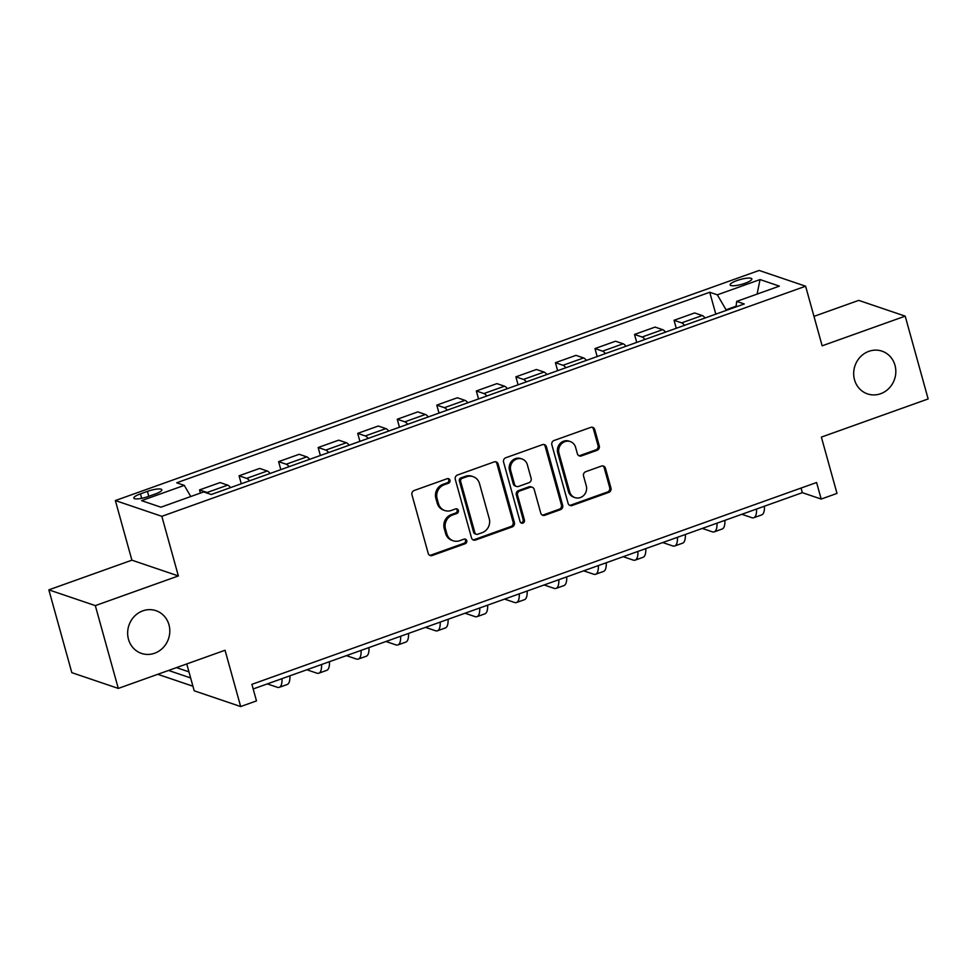 <?xml version="1.0" encoding="UTF-8"?>
<svg xmlns="http://www.w3.org/2000/svg" width="977" height="977" viewBox="0 0 977 977"><rect width="100%" height="100%" fill="white"/><g stroke="black" fill="none" stroke-linecap="round" stroke-linejoin="round"><path stroke-width="1.47" d="M449.982 480.208A2.418 2.247 108.7 0 0 447.173 478.706L414.187 490.491A3.456 3.212 108.7 0 0 411.976 494.863L428.207 553.373A3.456 3.212 108.7 0 0 432.213 555.51L465.211 543.725A2.418 2.247 108.7 0 0 465.357 539.157A2.418 2.247 108.7 0 0 463.941 539.17L459.678 540.696A11.077 10.258 108.7 0 1 453.23 540.782A11.077 10.258 108.7 0 1 446.855 533.845L445.5 528.972A11.077 10.258 108.7 0 1 452.559 515.013L456.821 513.487A2.418 2.247 108.7 0 0 456.967 508.919A2.418 2.247 108.7 0 0 455.563 508.932L451.289 510.458A11.077 10.258 108.7 0 1 444.853 510.544A11.077 10.258 108.7 0 1 438.465 503.607L437.122 498.734A11.077 10.258 108.7 0 1 444.169 484.775L448.443 483.249A2.418 2.247 108.7 0 0 449.982 480.208M444.853 510.544L443.595 510.116A11.077 10.258 108.7 0 1 437.22 503.192L435.864 498.307A11.077 10.258 108.7 0 1 442.911 484.36L447.185 482.833A2.418 2.247 108.7 0 0 447.93 478.571M429.599 555.254A3.456 3.212 108.7 0 0 430.955 555.083L463.953 543.297A2.418 2.247 108.7 0 0 464.698 539.035M453.23 540.782L451.972 540.354A11.077 10.258 108.7 0 1 445.597 533.418L444.242 528.545A11.077 10.258 108.7 0 1 451.301 514.586L455.563 513.059A2.418 2.247 108.7 0 0 456.308 508.809M854.509 379.76A22.569 20.908 108.7 0 0 867.503 393.89A22.569 20.908 108.7 0 0 889.143 388.162A22.569 20.908 108.7 0 0 894.993 365.288A22.569 20.908 108.7 0 0 881.999 351.158A22.569 20.908 108.7 0 0 860.358 356.886A22.569 20.908 108.7 0 0 854.509 379.76M128.476 639.276A22.569 20.908 108.7 0 0 141.47 653.405A22.569 20.908 108.7 0 0 163.11 647.678A22.569 20.908 108.7 0 0 168.972 624.804A22.569 20.908 108.7 0 0 155.966 610.674A22.569 20.908 108.7 0 0 134.338 616.389A22.569 20.908 108.7 0 0 128.476 639.276M736.976 280.558A11.284 2.516 -15.5 0 0 730.112 284.93A11.284 2.516 -15.5 0 0 745.011 283.281A11.284 2.516 -15.5 0 0 751.863 278.909A11.284 2.516 -15.5 0 0 736.976 280.558M597.069 450.312A3.456 3.212 108.7 0 0 599.28 445.952L594.724 429.538A3.456 3.212 108.7 0 0 590.719 427.401L554.069 440.493A3.456 3.212 108.7 0 0 551.871 444.853L568.101 503.375A3.456 3.212 108.7 0 0 572.107 505.512L608.744 492.42A3.456 3.212 108.7 0 0 610.955 488.06L605.447 468.227A3.456 3.212 108.7 0 0 601.441 466.078L585.76 471.683A3.456 3.212 108.7 0 0 583.562 476.043L586.285 485.887A9.257 8.573 108.7 0 1 583.88 495.266A9.257 8.573 108.7 0 1 575.001 497.623A9.257 8.573 108.7 0 1 569.676 491.822L558.991 453.304A9.257 8.573 108.7 0 1 561.396 443.912A9.257 8.573 108.7 0 1 570.275 441.567A9.257 8.573 108.7 0 1 575.6 447.356L577.383 453.78A3.456 3.212 108.7 0 0 581.388 455.917L597.069 450.312L595.811 449.884A3.456 3.212 108.7 0 0 598.022 445.524L593.466 429.111A3.456 3.212 108.7 0 0 592.074 427.23M95.319 605.618L178.364 575.942L131.895 560.175L48.85 589.852L95.319 605.618L118.29 688.419L225.052 650.255L240.672 706.554L256.487 700.9L251.895 684.34L816.589 482.504L821.181 499.064L836.996 493.409L821.376 437.11L928.15 398.946L905.191 316.145L858.71 300.379L813.975 316.365M178.364 575.942L161.84 516.32L805.61 286.212L822.145 345.821L905.191 316.145M498.148 464.063A3.456 3.212 108.7 0 0 494.142 461.913L457.505 475.017A3.456 3.212 108.7 0 0 455.294 479.377L471.525 537.887A3.456 3.212 108.7 0 0 475.53 540.037L512.18 526.933A3.456 3.212 108.7 0 0 514.378 522.573L498.148 464.063L496.89 463.635A3.456 3.212 108.7 0 0 495.51 461.742M505.793 457.749L542.43 444.657A3.456 3.212 108.7 0 1 546.436 446.794L562.667 505.317A3.456 3.212 108.7 0 1 560.456 509.676L544.775 515.282A3.456 3.212 108.7 0 1 540.769 513.133L534.187 489.404A3.456 3.212 108.7 0 0 530.181 487.267L519.788 490.979A3.456 3.212 108.7 0 0 517.578 495.351L524.429 520.057A2.418 2.247 108.7 0 1 521.474 523.122A2.418 2.247 108.7 0 1 520.082 521.608L503.582 462.109A3.456 3.212 108.7 0 1 505.793 457.749M118.29 688.419L71.809 672.652L48.85 589.852M148.248 496.499L155.196 494.02A10.93 2.43 -15.5 0 0 161.84 489.77A10.93 2.43 -15.5 0 0 147.417 491.37L140.456 493.861A10.93 2.43 -15.5 0 0 133.812 498.099A10.93 2.43 -15.5 0 0 148.248 496.499M161.84 516.32L115.359 500.554L759.141 270.446L805.61 286.212M715.811 314.154L709.742 292.257L176.69 482.785L184.287 485.374L141.58 500.639L160.924 507.197L203.631 491.932L211.227 494.509L744.279 303.969L736.682 301.392L736.035 306.925M709.742 292.257L717.338 294.834L760.045 279.569L779.39 286.127L736.682 301.392M186.754 663.945L194.191 690.788L240.672 706.554M131.895 560.175L115.359 500.554M253.177 688.956L802.337 492.664L821.181 499.064M736.121 306.18L726.045 309.782L726.216 310.43M801.055 488.048L802.337 492.664M184.287 485.374L190.771 496.524M200.407 493.08L199.528 489.917L207.124 492.493A14.105 4.274 70.3 0 1 208.919 493.727M230.56 487.596A14.105 4.274 70.3 0 0 227.69 485.142L220.094 482.565L199.528 489.917M241.282 483.762L239.072 475.787L246.668 478.364A14.105 4.274 70.3 0 1 249.538 480.818M270.104 473.466A14.105 4.274 70.3 0 0 267.234 471.012L259.638 468.435L239.072 475.787M280.826 469.632L278.616 461.645L286.212 464.222A14.105 4.274 70.3 0 1 289.082 466.676M309.648 459.324A14.105 4.274 70.3 0 0 306.778 456.87L299.182 454.293L278.616 461.645M320.371 455.502L318.16 447.515L325.756 450.092A14.105 4.274 70.3 0 1 328.626 452.546M349.192 445.194A14.105 4.274 70.3 0 0 346.322 442.74L338.726 440.163L318.16 447.515M359.915 441.36L357.704 433.373L365.3 435.95A14.105 4.274 70.3 0 1 368.17 438.404M388.736 431.065A14.105 4.274 70.3 0 0 385.866 428.61L378.27 426.033L357.704 433.373M399.459 427.23L397.248 419.243L404.844 421.82A14.105 4.274 70.3 0 1 407.714 424.274M428.28 416.923A14.105 4.274 70.3 0 0 425.41 414.468L417.814 411.891L397.248 419.243M439.003 413.088L436.792 405.113L444.388 407.69A14.105 4.274 70.3 0 1 447.258 410.145M467.824 402.793A14.105 4.274 70.3 0 0 464.954 400.338L457.358 397.761L436.792 405.113M478.547 398.958L476.336 390.971L483.933 393.548A14.105 4.274 70.3 0 1 486.802 396.003M507.368 388.651A14.105 4.274 70.3 0 0 504.498 386.196L496.902 383.619L476.336 390.971M518.091 384.828L515.88 376.841L523.477 379.418A14.105 4.274 70.3 0 1 526.347 381.873M546.912 374.521A14.105 4.274 70.3 0 0 544.042 372.066L536.446 369.489L515.88 376.841M557.635 370.686L555.424 362.699L563.021 365.288A14.105 4.274 70.3 0 1 565.891 367.743M586.456 360.391A14.105 4.274 70.3 0 0 583.587 357.936L575.99 355.359L555.424 362.699M597.179 356.556L594.969 348.569L602.565 351.146A14.105 4.274 70.3 0 1 605.435 353.601M626.001 346.249A14.105 4.274 70.3 0 0 623.131 343.794L615.534 341.217L594.969 348.569M636.723 342.414L634.513 334.439L642.109 337.016A14.105 4.274 70.3 0 1 644.979 339.471M665.545 332.119A14.105 4.274 70.3 0 0 662.675 329.664L655.078 327.087L634.513 334.439M676.267 328.284L674.057 320.297L681.653 322.874A14.105 4.274 70.3 0 1 684.523 325.329M705.089 317.989A14.105 4.274 70.3 0 0 702.219 315.534L694.623 312.945L674.057 320.297M726.045 309.782L717.338 294.834M760.045 279.569L757.102 294.101M472.917 539.768A3.456 3.212 108.7 0 0 474.272 539.609L510.922 526.505A3.456 3.212 108.7 0 0 513.12 522.145L496.89 463.635M462.182 478.339A2.418 2.247 108.7 0 0 460.643 481.392L474.883 532.758A2.418 2.247 108.7 0 0 477.692 534.26L482.186 532.648A11.077 10.258 108.7 0 0 489.245 518.689L479.499 483.591A11.077 10.258 108.7 0 0 473.124 476.654A11.077 10.258 108.7 0 0 466.688 476.739L462.182 478.339L460.924 477.912A2.418 2.247 108.7 0 0 459.385 480.965L460.643 481.392M476.275 534.272L475.017 533.845A2.418 2.247 108.7 0 1 473.625 532.331L459.385 480.965M473.124 476.654L471.867 476.226A11.077 10.258 108.7 0 0 465.431 476.312L466.688 476.739M460.924 477.912L465.431 476.312M542.162 515.026A3.456 3.212 108.7 0 0 543.53 514.855L559.21 509.249A3.456 3.212 108.7 0 0 561.409 504.889L545.178 446.367A3.456 3.212 108.7 0 0 543.786 444.486M532.196 487.242L530.938 486.815A3.456 3.212 108.7 0 0 528.923 486.839L518.531 490.564A3.456 3.212 108.7 0 0 516.32 494.924L523.171 519.63L524.429 520.057M520.888 522.805A2.418 2.247 108.7 0 0 523.171 519.63M527.36 464.783A9.257 8.573 108.7 0 0 522.036 458.982A9.257 8.573 108.7 0 0 513.157 461.327A9.257 8.573 108.7 0 0 510.751 470.719L514.513 484.287A3.456 3.212 108.7 0 0 518.518 486.436L528.923 482.711A3.456 3.212 108.7 0 0 531.122 478.351L527.36 464.783M522.036 458.982L520.778 458.555A9.257 8.573 108.7 0 0 511.899 460.912A9.257 8.573 108.7 0 0 509.493 470.291L510.751 470.719M516.503 486.461L515.245 486.033A3.456 3.212 108.7 0 1 513.255 483.871L509.493 470.291M578.775 455.661A3.456 3.212 108.7 0 0 580.13 455.49L595.811 449.884M570.275 441.567L569.017 441.14A9.257 8.573 108.7 0 0 560.139 443.485A9.257 8.573 108.7 0 0 557.733 452.876L558.991 453.304M575.001 497.623L573.755 497.195A9.257 8.573 108.7 0 1 568.419 491.394L557.733 452.876M569.493 505.256A3.456 3.212 108.7 0 0 570.849 505.085L607.486 491.993A3.456 3.212 108.7 0 0 609.697 487.633L604.201 467.8A3.456 3.212 108.7 0 0 602.809 465.919M188.94 671.858L176.471 667.621M190.625 677.94L168.557 670.454M157.798 674.301L192.921 686.22M267.319 683.9L277.26 687.271A26.44 8.011 -109.7 0 0 279.263 687.332A26.44 8.011 -109.7 0 0 282.023 678.649M279.263 687.332L287.177 684.511A26.44 8.011 -109.7 0 0 289.925 675.828M306.863 669.77L316.804 673.141A26.44 8.011 -109.7 0 0 318.807 673.202A26.44 8.011 -109.7 0 0 321.567 664.519M318.807 673.202L326.721 670.369A26.44 8.011 -109.7 0 0 329.469 661.685M346.408 655.64L356.349 659.011A26.44 8.011 -109.7 0 0 358.351 659.06A26.44 8.011 -109.7 0 0 361.111 650.377M358.351 659.06L366.265 656.239A26.44 8.011 -109.7 0 0 369.013 647.556M385.952 641.498L395.893 644.869A26.44 8.011 -109.7 0 0 397.895 644.93A26.44 8.011 -109.7 0 0 400.655 636.247M397.895 644.93L405.809 642.109A26.44 8.011 -109.7 0 0 408.557 633.426M425.496 627.368L435.437 630.739A26.44 8.011 -109.7 0 0 437.44 630.8A26.44 8.011 -109.7 0 0 440.2 622.117M437.44 630.8L445.353 627.967A26.44 8.011 -109.7 0 0 448.101 619.284M465.04 613.226L474.981 616.597A26.44 8.011 -109.7 0 0 476.984 616.658A26.44 8.011 -109.7 0 0 479.744 607.975M476.984 616.658L484.897 613.837A26.44 8.011 -109.7 0 0 487.645 605.154M504.584 599.096L514.525 602.467A26.44 8.011 -109.7 0 0 516.528 602.528A26.44 8.011 -109.7 0 0 519.288 593.845M516.528 602.528L524.441 599.695A26.44 8.011 -109.7 0 0 527.189 591.012M544.128 584.967L554.069 588.337A26.44 8.011 -109.7 0 0 556.072 588.386A26.44 8.011 -109.7 0 0 558.832 579.703M556.072 588.386L563.985 585.565A26.44 8.011 -109.7 0 0 566.733 576.882M583.672 570.824L593.613 574.195A26.44 8.011 -109.7 0 0 595.616 574.256A26.44 8.011 -109.7 0 0 598.376 565.573M595.616 574.256L603.53 571.435A26.44 8.011 -109.7 0 0 606.277 562.752M623.216 556.695L633.157 560.065A26.44 8.011 -109.7 0 0 635.16 560.126A26.44 8.011 -109.7 0 0 637.92 551.443M635.16 560.126L643.074 557.293A26.44 8.011 -109.7 0 0 645.821 548.61M662.76 542.553L672.701 545.923A26.44 8.011 -109.7 0 0 674.704 545.984A26.44 8.011 -109.7 0 0 677.464 537.301M674.704 545.984L682.618 543.163A26.44 8.011 -109.7 0 0 685.365 534.48M702.304 528.423L712.245 531.793A26.44 8.011 -109.7 0 0 714.248 531.854A26.44 8.011 -109.7 0 0 717.008 523.171M714.248 531.854L722.162 529.021A26.44 8.011 -109.7 0 0 724.91 520.338M741.848 514.293L751.789 517.663A26.44 8.011 -109.7 0 0 753.792 517.725A26.44 8.011 -109.7 0 0 756.552 509.041M753.792 517.725L761.706 514.891A26.44 8.011 -109.7 0 0 764.454 506.208M227.69 485.142L207.124 492.493M267.234 471.012L246.668 478.364M306.778 456.87L286.212 464.222M346.322 442.74L325.756 450.092M385.866 428.61L365.3 435.95M425.41 414.468L404.844 421.82M464.954 400.338L444.388 407.69M504.498 386.196L483.933 393.548M544.042 372.066L523.477 379.418M583.587 357.936L563.021 365.288M623.131 343.794L602.565 351.146M662.675 329.664L642.109 337.016M702.219 315.534L681.653 322.874M141.689 498.319L140.456 493.861M148.785 496.304L147.417 491.37M442.911 484.36L444.169 484.775M435.864 498.307L437.122 498.734M437.22 503.192L438.465 503.607M455.563 513.059L456.821 513.487M451.301 514.586L452.559 515.013M444.242 528.545L445.5 528.972M445.597 533.418L446.855 533.845M463.953 543.297L465.211 543.725M430.955 555.083L432.213 555.51M447.185 482.833L448.443 483.249M513.12 522.145L514.378 522.573M510.922 526.505L512.18 526.933M474.272 539.609L475.53 540.037M473.625 532.331L474.883 532.758M545.178 446.367L546.436 446.794M561.409 504.889L562.667 505.317M559.21 509.249L560.456 509.676M543.53 514.855L544.775 515.282M528.923 486.839L530.181 487.267M518.531 490.564L519.788 490.979M516.32 494.924L517.578 495.351M513.255 483.871L514.513 484.287M580.13 455.49L581.388 455.917M568.419 491.394L569.676 491.822M604.201 467.8L605.447 468.227M609.697 487.633L610.955 488.06M607.486 491.993L608.744 492.42M570.849 505.085L572.107 505.512M593.466 429.111L594.724 429.538M598.022 445.524L599.28 445.952"/></g></svg>
